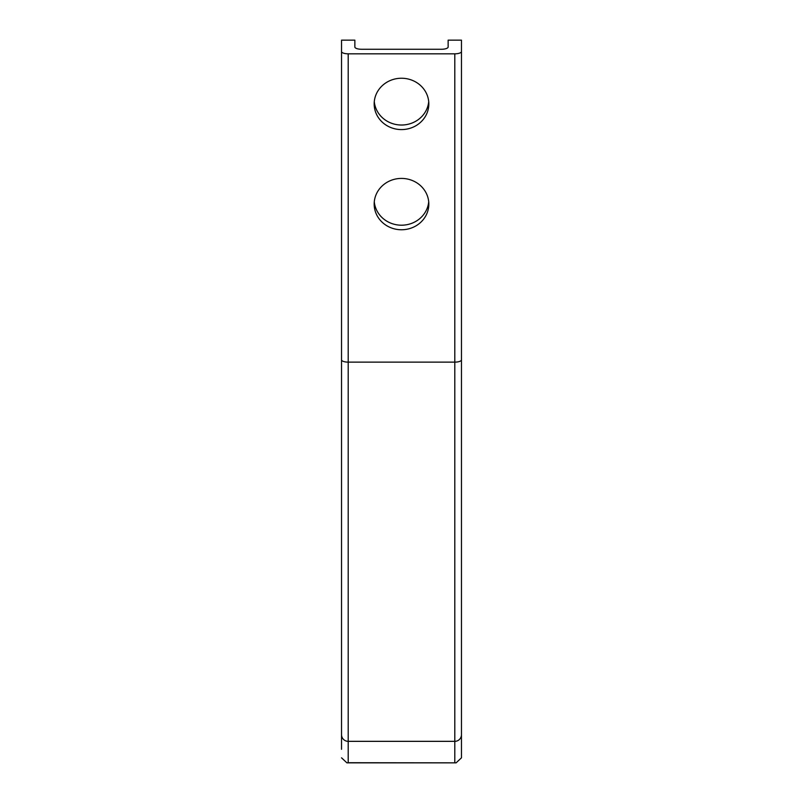 <?xml version="1.0" encoding="UTF-8"?>
<svg xmlns="http://www.w3.org/2000/svg" width="803" height="803" viewBox="0 0 803 803"><rect width="100%" height="100%" fill="white"/><g stroke="black" fill="none" stroke-linecap="round" stroke-linejoin="round"><path stroke-width="1.2" d="M428.712 201.814A27.322 25.666 0 0 1 401.5 225.201A27.322 25.666 0 0 1 374.288 201.814M401.5 229.758A27.322 25.666 0 0 1 374.178 204.092A27.322 25.666 0 0 1 401.5 178.417A27.322 25.666 0 0 1 428.822 204.092A27.322 25.666 0 0 1 401.5 229.758M428.712 101.63A27.322 25.666 0 0 1 401.5 125.027A27.322 25.666 0 0 1 374.288 101.63M401.5 129.584A27.322 25.666 0 0 1 374.178 103.908A27.322 25.666 0 0 1 401.5 78.242A27.322 25.666 0 0 1 428.822 103.908A27.322 25.666 0 0 1 401.5 129.584M454.799 762.72L454.799 53.821A6.665 2.279 0 0 0 461.464 51.543L461.464 40.15L448.144 40.15L448.144 46.986A6.665 2.279 180 0 1 441.479 49.264L361.521 49.264A6.665 2.279 180 0 1 354.856 46.986L354.856 40.15L341.536 40.15L341.536 51.543A6.665 2.279 0 0 0 348.201 53.821L348.201 762.72L456.094 762.85L461.464 757.831L461.464 734.695A6.665 6.635 180 0 1 454.799 741.34L348.201 741.34A6.665 6.635 180 0 1 341.536 734.695L341.536 51.543M454.799 53.821L348.201 53.821M461.464 709.139L461.464 708.477M461.464 51.543L461.464 734.695M341.536 749.299L341.536 734.695M341.536 757.831L346.906 762.85L348.201 762.72M461.464 359.854A6.665 2.279 180 0 1 454.799 362.133L348.201 362.133A6.665 2.279 180 0 1 341.536 359.854M346.906 762.85L456.094 762.85"/></g></svg>
